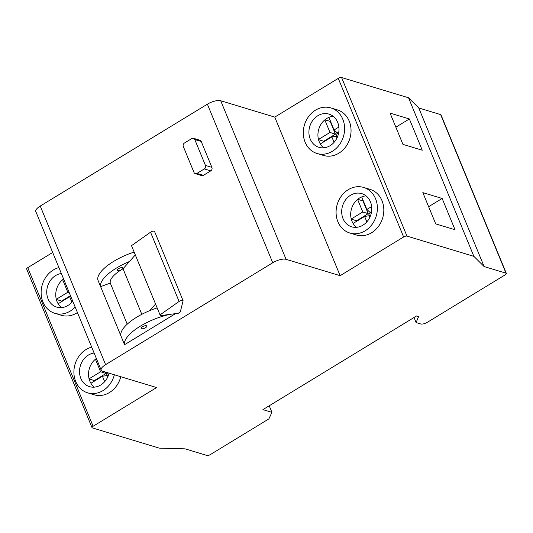 <?xml version="1.0" encoding="UTF-8"?>
<svg xmlns="http://www.w3.org/2000/svg" width="533" height="533" viewBox="0 0 533 533"><rect width="100%" height="100%" fill="white"/><g stroke="black" fill="none" stroke-linecap="round" stroke-linejoin="round"><path stroke-width="0.8" d="M123.036 268.772L129.479 261.496A36.444 13.078 157.6 0 0 100.617 286.634L110.284 283.09A26.117 9.374 -22.4 0 1 121.584 269.625A3.105 1.113 -22.4 0 1 117.167 270.344A3.105 1.113 -22.4 0 1 118.499 268.692A3.105 1.113 -22.4 0 1 122.91 267.979A3.105 1.113 -22.4 0 1 121.584 269.625A26.117 9.374 -22.4 0 1 123.036 268.772L141.811 314.323M145.522 327.702A3.105 1.113 -22.4 0 1 141.105 328.415A3.105 1.113 -22.4 0 1 142.431 326.762A3.105 1.113 -22.4 0 1 146.848 326.049A3.105 1.113 -22.4 0 1 145.522 327.702M333.225 116.334A17.342 14.817 -73.2 0 0 328.914 117.393A17.342 14.817 -73.2 0 0 326.796 118.473A17.342 14.817 -73.2 0 0 324.817 119.892A17.342 14.817 -73.2 0 0 318.474 139.473A17.342 14.817 -73.2 0 0 319.24 141.805A17.342 14.817 -73.2 0 0 320.32 143.943A17.342 14.817 -73.2 0 0 323.698 147.814M317.788 115.748A17.342 14.817 -73.2 0 0 308.927 132.904A17.342 14.817 -73.2 0 0 318.934 147.308A17.342 14.817 -73.2 0 0 330.127 145.676A17.342 14.817 -73.2 0 0 338.988 128.52A17.342 14.817 -73.2 0 0 328.981 114.115A17.342 14.817 -73.2 0 0 317.788 115.748M332.425 151.259A23.812 20.347 -73.2 0 0 344.598 127.7A23.812 20.347 -73.2 0 0 330.853 107.919A23.812 20.347 -73.2 0 0 315.489 110.164A23.812 20.347 -73.2 0 0 303.317 133.723A23.812 20.347 -73.2 0 0 317.062 153.504A23.812 20.347 -73.2 0 0 332.425 151.259M317.062 153.504L323.498 155.449A23.812 20.347 -73.2 0 0 338.861 153.204A23.812 20.347 -73.2 0 0 351.034 129.646A23.812 20.347 -73.2 0 0 337.289 109.865L330.853 107.919M371.654 206.551L366.864 209.469L361.687 196.904A17.342 14.817 -73.2 0 0 359.568 197.983A17.342 14.817 -73.2 0 0 357.59 199.402A17.342 14.817 -73.2 0 0 351.247 218.99A17.342 14.817 -73.2 0 0 352.013 221.315A17.342 14.817 -73.2 0 0 353.093 223.454A17.342 14.817 -73.2 0 0 356.47 227.325M350.561 195.258A17.342 14.817 -73.2 0 0 341.7 212.42A17.342 14.817 -73.2 0 0 351.707 226.825A17.342 14.817 -73.2 0 0 362.9 225.192A17.342 14.817 -73.2 0 0 371.761 208.03A17.342 14.817 -73.2 0 0 361.754 193.626A17.342 14.817 -73.2 0 0 350.561 195.258M365.198 230.776A23.812 20.347 -73.2 0 0 377.371 207.21A23.812 20.347 -73.2 0 0 363.626 187.436A23.812 20.347 -73.2 0 0 348.262 189.675A23.812 20.347 -73.2 0 0 336.09 213.24A23.812 20.347 -73.2 0 0 349.835 233.014A23.812 20.347 -73.2 0 0 365.198 230.776M349.835 233.014L356.271 234.966A23.812 20.347 -73.2 0 0 371.634 232.721A23.812 20.347 -73.2 0 0 383.807 209.156A23.812 20.347 -73.2 0 0 370.062 189.382L363.626 187.436M96.373 358.482A17.342 14.817 -73.2 0 0 95.42 359.215A17.342 14.817 -73.2 0 0 89.078 378.803A17.342 14.817 -73.2 0 0 89.844 381.135A17.342 14.817 -73.2 0 0 90.916 383.274A17.342 14.817 -73.2 0 0 94.301 387.145M94.114 353.013A17.342 14.817 -73.2 0 0 88.391 355.078A17.342 14.817 -73.2 0 0 79.524 372.234A17.342 14.817 -73.2 0 0 89.537 386.638A17.342 14.817 -73.2 0 0 100.724 385.006A17.342 14.817 -73.2 0 0 109.058 373.16M91.683 347.103A23.812 20.347 -73.2 0 0 86.086 349.495A23.812 20.347 -73.2 0 0 73.914 373.053A23.812 20.347 -73.2 0 0 87.659 392.834A23.812 20.347 -73.2 0 0 103.029 390.589A23.812 20.347 -73.2 0 0 114.355 374.766M87.659 392.834L94.094 394.78A23.812 20.347 -73.2 0 0 109.465 392.535A23.812 20.347 -73.2 0 0 120.791 376.711M63.6 278.972A17.342 14.817 -73.2 0 0 62.647 279.705A17.342 14.817 -73.2 0 0 56.305 299.293A17.342 14.817 -73.2 0 0 57.071 301.618A17.342 14.817 -73.2 0 0 58.144 303.757A17.342 14.817 -73.2 0 0 61.528 307.628M61.342 273.502A17.342 14.817 -73.2 0 0 55.619 275.561A17.342 14.817 -73.2 0 0 46.751 292.724A17.342 14.817 -73.2 0 0 56.765 307.128A17.342 14.817 -73.2 0 0 67.951 305.489A17.342 14.817 -73.2 0 0 72.741 301.145M58.91 267.593A23.812 20.347 -73.2 0 0 53.313 269.978A23.812 20.347 -73.2 0 0 41.141 293.543A23.812 20.347 -73.2 0 0 54.886 313.317A23.812 20.347 -73.2 0 0 70.256 311.079A23.812 20.347 -73.2 0 0 75.173 307.055M54.886 313.317L61.322 315.269A23.812 20.347 -73.2 0 0 76.692 313.024A23.812 20.347 -73.2 0 0 77.438 312.545M414.021 317.508L416.106 322.578L418.592 316.602L416.533 315.982L262.916 409.624L271.923 412.349L269.218 405.78M473.89 256.36L408.531 97.779L341.6 77.532L406.965 236.112L473.89 256.36L484.124 266.56L506.004 273.176A2.585 0.926 157.6 0 1 506.35 273.442A2.585 0.926 157.6 0 1 505.244 274.815L427.413 322.258A5.177 1.859 157.6 0 1 420.744 323.977L416.106 322.578M406.965 236.112A2.585 0.926 157.6 0 0 403.628 236.972L340.134 275.681L286.074 259.324A10.354 3.718 157.6 0 0 272.736 262.762L105.601 364.645A10.354 3.718 157.6 0 0 101.177 370.149A10.354 3.718 157.6 0 0 102.556 371.195L156.615 387.551L93.115 426.253A2.585 0.926 157.6 0 0 92.009 427.633A2.585 0.926 157.6 0 0 92.356 427.892L159.28 448.14L185.084 448.846L206.964 455.468A2.585 0.926 157.6 0 0 210.302 454.609L268.879 418.898L271.923 412.349M110.284 283.09L127.22 324.177M157.148 307.907A36.444 13.078 157.6 0 0 149.733 310.632A36.444 13.078 157.6 0 0 120.871 335.777L124.549 344.704L175.53 313.631M170.507 314.303A36.444 13.078 157.6 0 0 124.549 344.704M134.136 252.069A36.444 13.078 157.6 0 0 97.852 279.938L120.871 335.777M272.736 262.762L207.377 104.182L40.242 206.064L105.601 364.645M193.486 138.294L199.915 140.239A2.585 2.212 106.8 0 1 201.214 141.472L194.778 139.526A2.585 2.212 -73.2 0 0 193.486 138.294A2.585 2.212 -73.2 0 0 191.813 138.54L184.438 143.031A2.585 2.212 -73.2 0 0 183.312 146.515L193.992 172.425A2.585 2.212 -73.2 0 0 195.291 173.651A2.585 2.212 -73.2 0 0 196.957 173.412L204.332 168.914A2.585 2.212 -73.2 0 0 205.458 165.43L194.778 139.526M205.458 165.43L211.894 167.382L201.214 141.472M211.894 167.382A2.585 2.212 106.8 0 1 210.768 170.86L204.332 168.914M196.957 173.412L203.393 175.357L210.768 170.86M203.393 175.357A2.585 2.212 106.8 0 1 201.727 175.597L195.291 173.651M58.144 303.757L69.663 296.734L71.902 302.164M62.647 279.705L67.824 292.271L56.305 299.293M95.42 359.215L100.597 371.781L89.078 378.803M107.799 376.824L106.533 373.753L108.019 372.847M365.998 195.851A17.342 14.817 -73.2 0 0 361.687 196.904M351.247 218.99L362.773 211.967L357.59 199.402M369.975 217.011L368.709 213.933L371.454 212.261M320.32 143.943L331.839 136.921L334.078 142.344M337.202 137.494L335.937 134.423L338.682 132.744M324.817 119.892L330 132.451L335.43 134.143L323.751 141.258L318.514 139.626M318.474 139.473L330 132.451M435.728 223.893L422.836 192.626L442.143 198.469L455.029 229.736L435.728 223.893M390.063 113.116L409.371 118.952L422.256 150.226L402.955 144.383L390.063 113.116M403.628 236.972L338.268 78.391L274.768 117.1L220.715 100.744L286.074 259.324M340.134 275.681L274.768 117.1M52.68 252.482L27.756 267.673L93.115 426.253M484.124 266.56L418.765 107.979L408.531 97.779M506.004 273.176L440.644 114.595L418.765 107.979M92.009 427.633L26.65 269.052A2.585 0.926 -22.4 0 1 27.756 267.673M101.177 370.149L35.818 211.568A10.354 3.718 -22.4 0 1 40.242 206.064M207.377 104.182A10.354 3.718 -22.4 0 1 220.715 100.744M338.268 78.391A2.585 0.926 -22.4 0 1 341.6 77.532M440.644 114.595A2.585 0.926 -22.4 0 1 440.991 114.862L506.35 273.442M104.675 381.675L102.436 376.251L90.916 383.274M353.093 223.454L364.612 216.431L369.069 215.758L369.769 217.451M366.851 221.861L364.612 216.431M328.914 117.393L334.091 129.952L338.875 127.041M428.639 206.697L442.143 198.469M395.866 127.187L409.371 118.952M334.091 129.952L337.356 132.964L338.788 132.091M331.839 136.921L336.296 136.248L336.996 137.94M323.951 141.731L323.751 141.258M335.43 134.143L330.18 121.411L330.493 121.218M330.18 121.411L324.95 119.785M366.864 209.469L370.129 212.48L371.561 211.608M362.773 211.967L368.203 213.653L362.953 200.921L357.723 199.295M356.724 221.242L356.524 220.769L368.203 213.653M356.524 220.769L351.287 219.143M100.597 371.781L106.027 373.473L94.354 380.589L89.118 378.956M102.436 376.251L106.9 375.578L107.593 377.271M94.548 381.062L94.354 380.589M106.027 373.473L105.454 372.074M96.786 359.495L95.547 359.115M69.663 296.734L70.849 296.555M67.824 292.271L69.263 292.717M64.013 279.985L62.774 279.598M70.476 295.655L61.581 301.072L56.345 299.446M61.775 301.545L61.581 301.072M149.733 310.632L155.563 304.057M129.479 261.496L135.309 254.914M160.759 315.616L178.355 313.251L180.281 311.945L183.079 300.912A2.585 0.926 157.6 0 0 183.066 300.652A2.585 0.926 157.6 0 0 181.52 300.412A2.585 0.926 157.6 0 0 179.095 301.445L160.033 314.903L160.759 315.616M179.095 301.445L150.553 232.208L131.498 245.666L160.033 314.903M150.553 232.208A2.585 0.926 -22.4 0 1 152.978 231.175A2.585 0.926 -22.4 0 1 154.53 231.415L183.066 300.652"/></g></svg>
